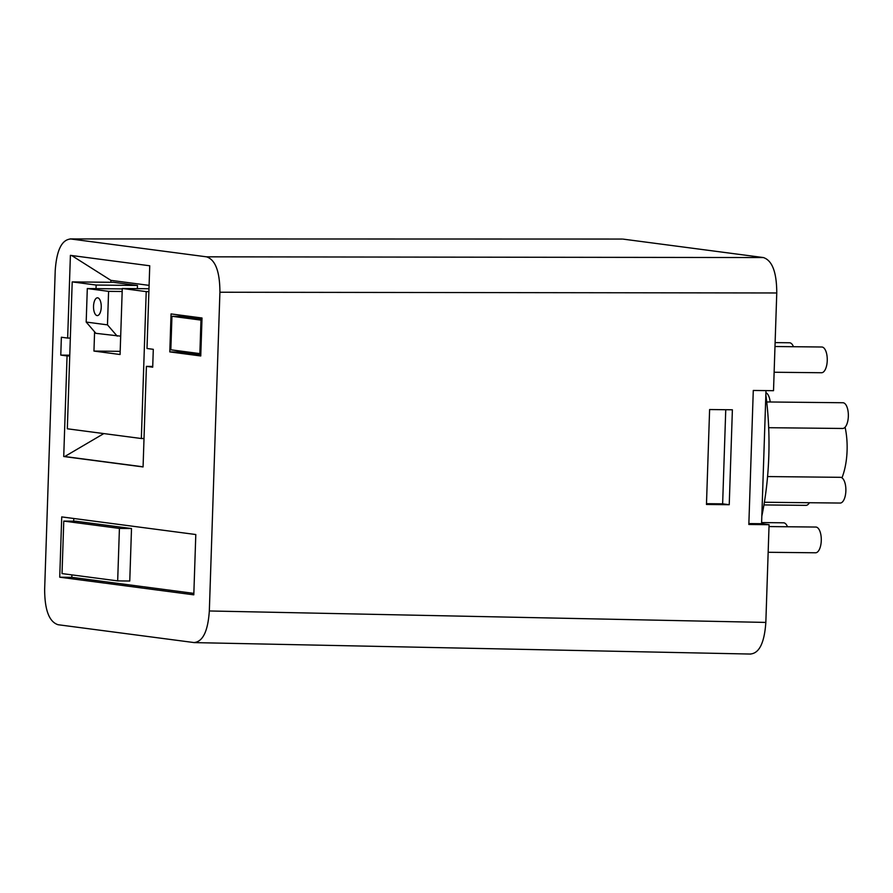 <?xml version="1.0" encoding="UTF-8"?>
<svg xmlns="http://www.w3.org/2000/svg" width="893" height="893" viewBox="0 0 893 893"><rect width="100%" height="100%" fill="white"/><g stroke="black" fill="none" stroke-linecap="round" stroke-linejoin="round"><path stroke-width="1.34" d="M621.863 239.056L70.022 238.933M765.993 390.598L761.573 523.711L769.074 524.693L765.837 622.421C764.408 642.96 759.206 653.486 750.209 654.011M194.73 642.614L750.723 654.056M769.074 524.693L748.836 524.481L753.279 390.464L773.517 390.688L776.765 292.971C776.709 272.231 772.244 260.432 763.359 257.552L623.057 239.112M193.714 642.558C202.711 642.034 207.913 631.507 209.33 610.968L219.912 292.234C219.857 271.494 215.392 259.696 206.506 256.827L70.848 238.989C61.851 239.514 56.639 250.04 55.221 270.59L44.65 589.313C44.695 610.053 49.171 621.852 58.056 624.72L194.406 642.614M63.771 521.088L119.416 528.41L117.675 580.896L62.03 573.585L63.771 521.088L75.872 521.222L131.505 528.533L129.764 581.019L117.675 580.896M199.865 353.606L170.831 349.788L171.947 316.289L200.97 320.107L199.865 353.606L200.836 353.617M94.591 331.816L93.955 351.072L120.075 354.51L122.274 288.472L146.218 291.62L141.34 438.519L67.321 428.785L72.199 281.898L96.143 285.046L96.02 288.651M59.731 577.202L193.803 594.827L195.801 534.527L61.729 516.902L59.731 577.202L71.82 577.336L193.848 593.376M200.758 355.972L202.019 317.997L171.054 313.923L169.793 351.898L200.758 355.972M70.402 255.353L67.656 338.067L61.371 337.241L60.78 355.101L67.064 355.927L63.727 456.513L143.07 466.939L146.407 366.364L152.703 367.19L153.295 349.319L146.999 348.493L149.745 265.779L70.402 255.353M73.773 518.487L73.684 521.199M71.898 574.88L71.82 577.336M119.416 528.41L131.505 528.533M169.793 351.898L178.868 351.987L200.791 354.878M180.085 315.117L180.051 316.368M178.901 350.849L178.868 351.987M171.947 316.289L181.022 316.379L201.974 319.136M200.97 320.107L201.952 320.118M71.652 255.521L110.911 280.357L110.844 282.3M67.656 338.067L70.335 338.09M110.911 280.357L149.098 285.369M72.199 281.898L113.523 282.322L137.466 285.47L137.366 288.64M141.34 438.519L144.019 438.541M146.218 291.62L148.885 291.654M122.274 288.472L148.986 288.752M93.955 351.072L120.187 351.351M96.143 285.046L137.466 285.47M86.186 322.06L107.473 324.862L108.589 291.352L87.302 288.551L86.186 322.06L95.897 333.335L120.689 336.17M107.473 324.862L117.184 336.125M122.174 291.498L108.589 291.352M97.683 297.827A8.897 3.862 -89.4 0 0 97.482 297.815A8.897 3.862 -89.4 0 0 93.531 306.433A8.897 3.862 -89.4 0 0 97.091 315.586A8.897 3.862 -89.4 0 0 97.292 315.597A8.897 3.862 -89.4 0 0 101.244 306.98A8.897 3.862 -89.4 0 0 97.683 297.827M122.252 288.919L87.302 288.551M143.081 466.816L64.742 456.524L103.811 433.585M146.407 366.364L152.725 366.431M63.727 456.513L64.742 456.524M67.064 355.927L69.743 355.961M60.78 355.101L69.766 355.202M709.611 409.541L706.463 504.467L729.235 504.712L732.383 409.787L709.611 409.541M729.235 504.712L722.638 503.842L725.752 409.708M706.486 503.674L722.638 503.842M761.573 523.711L748.859 523.577M765.848 394.84A166.678 72.277 90.6 0 1 761.829 516.143M783.239 522.818A12.859 5.581 90.6 0 1 783.541 522.807A12.859 5.581 90.6 0 1 783.831 522.829A12.859 5.581 90.6 0 1 787.503 526.758M815.555 527.071A12.859 5.581 90.6 0 1 815.845 527.049A12.859 5.581 90.6 0 1 816.135 527.071A12.859 5.581 90.6 0 1 821.281 540.31A12.859 5.581 90.6 0 1 815.577 552.778L768.159 552.287M840.146 477.342A12.859 5.581 90.6 0 1 840.436 477.32A12.859 5.581 90.6 0 1 840.726 477.342A12.859 5.581 90.6 0 1 845.872 490.581A12.859 5.581 90.6 0 1 840.168 503.049L764.386 502.257M842.624 402.765A12.859 5.581 90.6 0 1 842.914 402.743A12.859 5.581 90.6 0 1 843.204 402.765A12.859 5.581 90.6 0 1 848.35 416.004A12.859 5.581 90.6 0 1 842.646 428.473L768.683 427.702M765.926 392.719A12.859 5.581 90.6 0 1 770.19 401.984M789.211 342.778A12.859 5.581 90.6 0 1 789.512 342.767A12.859 5.581 90.6 0 1 789.803 342.789A12.859 5.581 90.6 0 1 793.475 346.718M821.527 347.031A12.859 5.581 90.6 0 1 821.817 347.009A12.859 5.581 90.6 0 1 822.107 347.031A12.859 5.581 90.6 0 1 827.253 360.27A12.859 5.581 90.6 0 1 821.549 372.738L774.131 372.247M809.393 502.726A12.859 5.581 90.6 0 1 805.966 505.36L763.939 504.925M845.091 427.211A44.75 19.4 90.6 0 1 841.965 477.833M206.506 256.827L763.359 257.552M219.912 292.234L776.765 292.971M765.837 622.421L209.33 610.968M622.231 239.056L70.234 238.933M761.617 522.572L783.541 522.807M769.007 526.569L815.845 527.049M775.113 342.611L789.512 342.767M774.99 346.517L821.817 347.009M766.719 401.95L842.914 402.743M767.567 476.561L840.436 477.32"/></g></svg>
